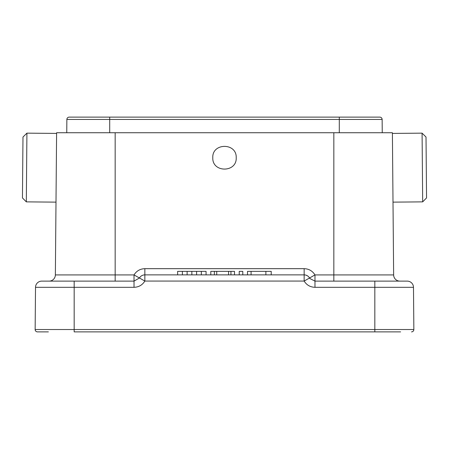 <?xml version="1.0" encoding="UTF-8"?>
<svg xmlns="http://www.w3.org/2000/svg" width="449" height="449" viewBox="0 0 449 449"><rect width="100%" height="100%" fill="white"/><g stroke="black" fill="none" stroke-linecap="round" stroke-linejoin="round"><path stroke-width="0.67" d="M392.398 132.741L393.638 274.923L393.004 202.134L422.677 201.87L422.082 133.151L392.404 133.415L392.398 132.741L56.602 132.741L55.362 274.923L115.168 274.923L115.168 281.119M49.109 281.119L82.218 281.119L49.109 281.119A6.247 6.247 0 0 0 55.362 274.923M314.974 281.119L309.945 278.576L314.974 281.119L314.974 287.309C310.253 287.152 306.65 285.07 304.153 281.063L144.847 281.063C142.35 285.07 138.747 287.152 134.026 287.309L74.169 287.309L74.169 281.119L41.763 281.119L134.026 281.119L134.026 274.923L139.437 277.993L134.026 281.119L139.437 277.993A6.247 6.247 -12.2 0 1 144.847 274.872L304.153 274.872A6.247 6.247 0 0 1 309.563 277.993L304.153 281.063L304.153 274.872A6.247 6.247 0 0 1 309.563 277.993L314.974 274.923L314.974 281.119L399.891 281.119A6.247 6.247 0 0 1 393.638 274.923A6.247 6.247 0 0 0 399.891 281.119A6.247 6.247 0 0 1 393.638 274.923L333.832 274.923L333.832 132.741M115.168 132.741L115.168 274.923L134.026 274.923C136.53 270.91 140.133 268.828 144.847 268.676L144.847 281.063L139.437 277.993M144.847 268.676L304.153 268.676C308.833 268.811 312.442 270.893 314.974 274.923L333.832 274.923L333.832 281.119M212.787 157.728C212.035 142.687 236.859 142.535 236.213 157.728C236.965 172.775 212.141 172.927 212.787 157.728C212.035 142.687 236.859 142.535 236.213 157.728C236.965 172.775 212.141 172.927 212.787 157.728M400.62 331.878L74.169 331.878L74.169 329.515L35.145 329.515A2.34 2.34 0 0 0 37.486 331.878A2.34 2.34 0 0 1 35.145 329.515L35.516 287.309L74.169 287.309L74.169 329.515L374.831 329.515L374.831 287.309L413.484 287.309L413.855 329.515L413.484 287.309A6.247 6.247 0 0 0 407.237 281.119L374.831 281.119L374.831 287.309L314.974 287.309M309.945 278.576L309.563 277.993M37.486 331.878L48.38 331.878M413.855 329.515A2.34 2.34 0 0 1 411.514 331.878A2.34 2.34 0 0 0 413.855 329.515L374.831 329.515L374.831 331.878M35.516 287.309A6.247 6.247 0 0 1 41.763 281.119A6.247 6.247 0 0 0 35.516 287.309M206.069 274.872L206.069 271.353L187.121 271.353L187.121 274.872M191.858 271.353L191.858 274.872M187.121 271.353L182.384 271.353L182.384 274.872M182.384 271.353L177.647 271.353L177.647 274.872M201.332 271.353L201.332 274.872M196.595 271.353L196.595 274.872M230.943 274.872L230.943 271.353L234.496 271.353L234.496 274.872M230.943 271.353L228.575 271.353L228.575 274.872M228.575 271.353L216.732 271.353L216.732 274.872M216.732 271.353L214.358 271.353L214.358 274.872M214.358 271.353L210.806 271.353L210.806 274.872M239.233 274.872L239.233 271.353L242.786 271.353L242.786 274.872M271.213 274.872L271.213 271.353L251.075 271.353L251.075 274.872M251.075 271.353L247.522 271.353L247.522 274.872M265.881 271.353L265.881 274.872M22.714 167.477L22.983 137.024L26.918 133.151L26.323 201.87L22.45 197.936L22.714 167.477M382.251 132.741L382.133 119.445A2.34 2.34 0 0 0 379.787 117.122A2.34 2.34 0 0 1 382.133 119.445A2.34 2.34 0 0 0 379.787 117.122L69.213 117.122A2.34 2.34 0 0 0 66.867 119.445A2.34 2.34 0 0 1 69.213 117.122A2.34 2.34 0 0 0 66.867 119.445L66.749 132.741L66.867 119.445L109.702 119.445L109.702 132.741M422.082 133.151L426.017 137.024L426.55 197.936L422.677 201.87M134.026 287.309L134.026 281.119M304.153 274.872L304.153 268.676M109.702 117.122L109.702 119.445L339.298 119.445L339.298 117.122M382.133 119.445L339.298 119.445L339.298 132.741M306.016 275.153L307.604 275.911M56.596 133.415L26.918 133.151M55.996 202.134L26.323 201.87"/></g></svg>
